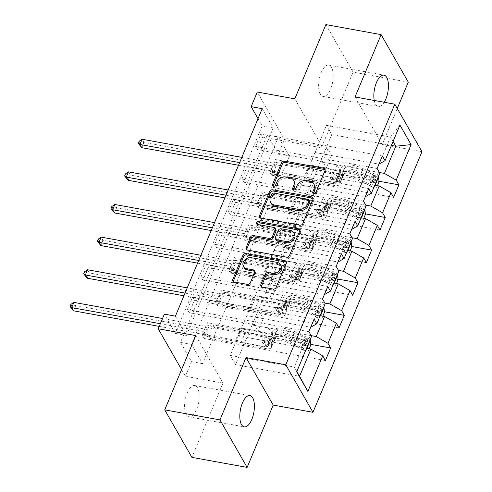 <?xml version="1.0" encoding="UTF-8"?>
<svg xmlns="http://www.w3.org/2000/svg" width="492" height="492" viewBox="0 0 492 492"><rect width="100%" height="100%" fill="white"/><g stroke="black" fill="none" stroke-linecap="round" stroke-linejoin="round"><path stroke-width="0.37" stroke-dasharray="2.46 1.84" d="M313.435 193.571A1.71 1.371 -29.8 0 0 313.564 194.346A1.71 1.371 -29.8 0 0 314.45 194.937A1.71 1.371 -29.8 0 0 316.565 193.774L325.692 171.96A2.442 1.962 -29.8 0 0 325.642 170.355A2.442 1.962 -29.8 0 0 325.12 169.802M273.103 186.24A1.71 1.371 -29.8 0 0 273.238 187.015A1.71 1.371 -29.8 0 0 274.118 187.606A1.71 1.371 -29.8 0 0 276.24 186.443L277.42 183.621L276.682 182.341M293.269 189.906A1.71 1.371 -29.8 0 0 293.404 190.681A1.71 1.371 -29.8 0 0 294.284 191.271A1.71 1.371 -29.8 0 0 296.405 190.109L297.586 187.286L296.848 186.001M187.181 392.973A15.916 6.845 -79.7 0 1 194.727 385.531A15.916 6.845 -79.7 0 1 196.585 409.406A15.916 6.845 -79.7 0 1 189.039 416.847A15.916 6.845 -79.7 0 1 187.181 392.973M321.214 72.558A15.916 6.845 -79.7 0 1 328.761 65.116A15.916 6.845 -79.7 0 1 330.618 88.99A15.916 6.845 -79.7 0 1 323.072 96.432A15.916 6.845 -79.7 0 1 321.214 72.558M325.888 24.6L353.065 72.109L322.008 146.358L284.456 139.531L257.279 92.022M408.286 82.146L353.065 72.109M262.199 108.67L273.22 127.932L186.425 335.409L175.41 316.147M262.71 137.084L257.464 149.636L255.625 146.425L260.877 133.873L262.71 137.084L327.875 148.928L331.583 155.41L315.089 152.532L378.945 164.137M249.063 169.715L243.817 182.261L241.978 179.051L247.23 166.505L249.063 169.715L314.228 181.554L317.937 188.042L301.442 185.158L365.298 196.763M235.416 202.341L230.164 214.887L228.331 211.677L233.577 199.131L235.416 202.341L300.581 214.186L304.29 220.668L287.795 217.784L351.651 229.389M221.769 234.967L216.517 247.519L214.684 244.309L219.93 231.757L221.769 234.967L286.928 246.812L290.637 253.294L274.149 250.416L337.998 262.021M208.116 267.593L202.87 280.145L201.031 276.935L206.283 264.388L208.116 267.593L273.281 279.438L276.99 285.926L260.496 283.041L324.351 294.647M194.469 300.225L189.223 312.771L187.384 309.56L192.636 297.014L194.469 300.225L259.635 312.069L263.343 318.552L246.849 315.667L310.704 327.272M289.376 156.179L202.587 363.656L191.566 344.394L278.361 136.917L289.376 156.179L278.331 154.174L284.456 139.531M277.402 162.766L272.15 175.312L270.317 172.108L275.563 159.556L277.402 162.766L379.037 181.24M263.755 195.392L258.503 207.944L256.664 204.733L261.916 192.181L263.755 195.392L365.39 213.866M250.102 228.024L244.856 240.57L243.017 237.359L248.269 224.813L250.102 228.024L351.743 246.492M236.455 260.649L231.209 273.195L229.37 269.985L234.623 257.439L236.455 260.649L338.096 279.118M222.808 293.275L217.556 305.827L215.724 302.617L220.97 290.065L222.808 293.275L324.443 311.75M209.162 325.901L203.909 338.453L202.077 335.243L207.323 322.691L209.162 325.901L310.796 344.375M311.165 335.642L252.138 324.911L260.539 304.837L277.174 307.974L280.883 314.456L215.724 302.617M320.194 315.679L260.539 304.837M260.422 282.912L246.849 315.667M255.25 295.587L319.308 307.229L310.907 327.309M325.206 303.699L319.308 307.229M324.812 303.01L265.785 292.285L274.185 272.205L290.827 275.348L294.536 281.83L229.37 269.985M333.847 283.048L274.185 272.205M274.075 250.287L260.496 283.041M268.896 262.962L332.955 274.604L324.554 294.683M338.853 271.074L332.955 274.604M338.459 270.385L279.431 259.659L287.832 239.579L304.474 242.716L308.183 249.204L243.017 237.359M347.493 250.422L287.832 239.579M287.722 217.655L274.149 250.416M282.543 230.336L346.602 241.978L338.207 262.058M352.5 238.448L346.602 241.978M352.106 237.759L293.084 227.033L301.479 206.954L318.121 210.09L321.829 216.578L256.664 204.733M361.14 217.796L301.479 206.954M301.368 185.029L287.795 217.784M296.196 197.71L360.255 209.352L351.854 229.426M366.153 205.822L360.255 209.352M365.759 205.133L306.731 194.401L315.132 174.322L331.768 177.464L335.476 183.947L270.317 172.108M374.787 185.17L315.132 174.322M315.015 152.403L301.442 185.158M309.843 165.078L373.902 176.72L365.501 196.8M379.799 173.19L373.902 176.72M379.406 172.501L320.378 161.776L331.756 134.587L391.411 145.429M331.756 134.587L326.467 125.343L315.089 152.532M326.467 125.343L390.525 136.985L379.147 164.174M399.922 125.085L390.525 136.985L393.077 141.45M195.791 335.606L222.968 383.114L191.911 457.363M222.968 383.114L185.416 376.288L191.542 361.651L180.521 342.389L267.316 134.913L278.331 154.174M202.587 363.656L191.542 361.651M355.039 96.961L382.216 144.47L397.265 108.498M382.216 144.47L421.976 151.696M181.579 369.584L185.416 376.288M258.023 118.664L262.175 125.921L175.386 333.404L164.365 314.142M306.547 348.305L246.886 337.463L263.527 340.599L267.236 347.088L202.077 335.243M246.775 315.538L230.225 355.409L235.514 364.652L246.886 337.463M235.514 364.652L299.573 376.294M230.225 355.409L294.284 367.05L296.842 371.515M241.603 328.219L305.661 339.861L294.284 367.05L296.682 371.884M252.138 324.911L246.959 337.592M265.785 292.285L260.612 304.96M279.431 259.659L274.259 272.334M293.084 227.033L287.906 239.709M306.731 194.401L301.553 207.083M320.378 161.776L315.206 174.451M311.559 336.331L305.661 339.861M273.22 127.932L262.175 125.921M186.425 335.409L175.386 333.404M278.361 136.917L267.316 134.913M191.566 344.394L180.521 342.389M320.452 161.905L337.02 164.912L340.728 171.4L335.476 183.947M337.02 164.912L331.768 177.464M340.728 171.4L275.563 159.556M272.15 175.312L393.643 197.397M382.37 155.958L260.877 133.873M257.464 149.636L322.629 161.481L326.337 167.963L309.769 164.949M377.118 168.504L255.625 146.425M331.583 155.41L326.337 167.963M327.875 148.928L322.629 161.481M317.937 188.042L312.684 200.588L296.123 197.581M314.228 181.554L308.976 194.106L312.684 200.588M363.471 201.136L241.978 179.051M243.817 182.261L308.976 194.106M368.717 188.584L247.23 166.505M306.805 194.531L323.373 197.544L327.082 204.026L261.916 192.181M258.503 207.944L379.996 230.022M327.082 204.026L321.829 216.578M323.373 197.544L318.121 210.09M304.29 220.668L299.038 233.22L282.469 230.207M300.581 214.186L295.329 226.732L299.038 233.22M349.824 233.762L228.331 211.677M230.164 214.887L295.329 226.732M355.07 221.209L233.577 199.131M293.158 227.156L309.72 230.17L313.435 236.652L248.269 224.813M244.856 240.57L366.349 262.648M313.435 236.652L308.183 249.204M309.72 230.17L304.474 242.716M290.637 253.294L285.391 265.846L268.823 262.833M286.928 246.812L281.682 259.358L285.391 265.846M336.171 266.387L214.684 244.309M216.517 247.519L281.682 259.358M341.423 253.841L219.93 231.757M279.505 259.788L296.073 262.796L299.782 269.284L234.623 257.439M231.209 273.195L352.696 295.28M299.782 269.284L294.536 281.83M296.073 262.796L290.827 275.348M276.99 285.926L271.744 298.472L255.176 295.458M273.281 279.438L268.035 291.99L271.744 298.472M322.524 299.013L201.031 276.935M202.87 280.145L268.035 291.99M327.777 286.467L206.283 264.388M265.858 292.414L282.426 295.428L286.135 301.91L220.97 290.065M217.556 305.827L339.049 327.906M286.135 301.91L280.883 314.456M282.426 295.428L277.174 307.974M263.343 318.552L258.091 331.098L241.529 328.09M259.635 312.069L254.382 324.615L258.091 331.098M308.878 331.645L187.384 309.56M189.223 312.771L254.382 324.615M314.124 319.093L192.636 297.014M252.212 325.04L268.78 328.053L272.488 334.535L207.323 322.691M203.909 338.453L325.403 360.531M272.488 334.535L267.236 347.088M268.78 328.053L263.527 340.599M374.246 100.454A15.916 6.845 100.3 0 0 378.293 106.469A15.916 6.845 100.3 0 0 384.203 102.262M322.008 146.358L294.831 98.849M314.554 185.263A7.81 6.279 -29.8 0 0 310.52 182.569L309.788 181.284M297.586 187.286A7.81 6.279 -29.8 0 1 307.272 181.978L310.52 182.569M294.388 181.597A7.81 6.279 -29.8 0 0 290.36 178.903L289.622 177.618M277.42 183.621A7.81 6.279 -29.8 0 1 287.107 178.313L290.36 178.903M260.053 217.821A2.442 1.962 -29.8 0 0 260.262 218.553A2.442 1.962 -29.8 0 0 261.523 219.389L300.55 226.486A2.442 1.962 -29.8 0 0 303.576 224.826L313.712 200.601A2.442 1.962 -29.8 0 0 313.662 198.996A2.442 1.962 -29.8 0 0 313.14 198.442M309.696 201.185A1.71 1.371 -29.8 0 0 308.816 200.595L308.078 199.309M271.35 203.645A7.81 6.279 -29.8 0 1 271.19 198.504L272.439 195.527A1.71 1.371 -29.8 0 1 274.554 194.371L308.816 200.595M299.788 230.367A2.442 1.962 -29.8 0 1 300.311 230.92A2.442 1.962 -29.8 0 1 300.36 232.525L290.225 256.75L289.493 255.465M246.701 249.745A2.442 1.962 -29.8 0 0 246.91 250.471A2.442 1.962 -29.8 0 0 248.171 251.314L287.199 258.411A2.442 1.962 -29.8 0 0 290.225 256.75M275.907 229.573A2.442 1.962 -29.8 0 0 274.647 228.737L258.171 225.742L257.433 224.457M257.15 224.377A1.71 1.371 -29.8 0 0 257.285 225.151A1.71 1.371 -29.8 0 0 258.171 225.742M294.444 233.971A6.531 5.246 -29.8 0 0 291.073 231.72L290.335 230.434M276.166 240.219A2.442 1.962 -29.8 0 1 276.117 238.614L278.989 231.732A2.442 1.962 -29.8 0 1 282.021 230.078L291.073 231.72M281.196 265.914A6.531 5.246 -29.8 0 0 277.826 263.663L277.088 262.377M244.167 267.728A6.531 5.246 -29.8 0 1 245.305 261.461A6.531 5.246 -29.8 0 1 252.132 258.995L277.826 263.663M233.343 281.664A2.442 1.962 -29.8 0 0 233.559 282.396A2.442 1.962 -29.8 0 0 234.813 283.238L248.042 285.643A2.442 1.962 -29.8 0 0 251.068 283.982L255.403 273.613A2.442 1.962 -29.8 0 0 255.354 272.008A2.442 1.962 -29.8 0 0 254.831 271.455M261.424 286.768A2.442 1.962 -29.8 0 0 261.633 287.5A2.442 1.962 -29.8 0 0 262.894 288.343L273.841 290.329A2.442 1.962 -29.8 0 0 276.873 288.675L287.002 264.45A2.442 1.962 -29.8 0 0 286.953 262.839A2.442 1.962 -29.8 0 0 286.43 262.291M378.502 177.034L375.63 176.511A3.358 1.378 -157.3 0 0 373.489 174.881L362.499 169.795A15.793 6.488 -157.3 0 0 344.136 169.125A15.793 6.488 -157.3 0 0 343.939 170.57L342.278 174.543L342.518 176.929A9.077 3.733 22.7 0 1 342.407 177.766A9.077 3.733 22.7 0 1 336.712 178.947L333.133 178.295A1.494 1.199 -29.8 0 0 332.082 180.804L335.661 181.456A9.077 3.733 -157.3 0 0 341.356 180.275A9.077 3.733 -157.3 0 0 341.466 179.439L341.227 177.052L339.566 181.031L339.806 183.411A9.077 3.733 22.7 0 1 339.695 184.248A9.077 3.733 22.7 0 1 334 185.429L278.73 175.386L276.891 172.175L303.841 177.071L308.22 166.616L309.874 167.563A5.406 2.22 -157.3 0 0 313.736 169.002L337.42 173.301A5.843 2.405 22.7 0 0 341.085 172.544A5.843 2.405 22.7 0 0 341.159 172.003L340.919 169.623A19.022 7.817 -157.3 0 1 341.153 167.877L339.492 171.849A19.022 7.817 -157.3 0 0 339.252 173.596L340.919 169.623M374.129 187.489L371.251 186.966L374.129 187.489A6.593 2.706 -157.3 0 0 369.892 184.229L358.902 179.143A19.022 7.817 -157.3 0 0 336.78 178.332A19.022 7.817 -157.3 0 0 336.54 180.078L338.207 176.105L338.447 178.491A5.843 2.405 22.7 0 1 338.373 179.026A5.843 2.405 22.7 0 1 334.708 179.789L331.128 179.137A1.494 1.199 150.2 0 1 332.174 176.628L335.759 177.28A5.843 2.405 -157.3 0 0 339.425 176.517A5.843 2.405 -157.3 0 0 339.498 175.982L339.252 173.596M378.311 176.745A6.593 2.706 -157.3 0 0 374.271 173.768L363.274 168.688A19.022 7.817 -157.3 0 0 341.153 167.877M343.939 170.57L344.179 172.956A9.077 3.733 22.7 0 1 344.068 173.787A9.077 3.733 22.7 0 1 338.373 174.974L283.103 164.931L275.606 166.216A2.485 1.999 150.2 0 1 274.721 166.216L143.953 142.452L142.114 139.242M308.22 166.616L281.27 161.72L283.103 164.931M371.251 186.966A3.358 1.378 -157.3 0 0 369.117 185.336L358.121 180.257A15.793 6.488 -157.3 0 0 339.763 179.58A15.793 6.488 -157.3 0 0 339.566 181.031M336.54 180.078L336.786 182.464A5.843 2.405 22.7 0 1 336.712 182.999A5.843 2.405 22.7 0 1 333.047 183.762L309.363 179.457A5.406 2.22 22.7 0 1 305.501 178.024L303.841 177.071M376.472 187.962L377.438 185.65M373.6 187.446L376.226 181.167L379.098 181.689M375.63 176.511L376.226 181.167M376.368 181.394L376.017 179.992A6.593 2.706 -157.3 0 0 372.604 177.741L361.614 172.661A19.022 7.817 -157.3 0 0 339.492 171.849M342.278 174.543A15.793 6.488 22.7 0 1 342.475 173.098A15.793 6.488 22.7 0 1 360.833 173.768L371.829 178.854A3.358 1.378 22.7 0 1 372.838 179.414L372.389 182.2L371.786 181.923A3.358 1.378 -157.3 0 0 370.777 181.363L359.787 176.284A15.793 6.488 -157.3 0 0 341.423 175.607A15.793 6.488 -157.3 0 0 341.227 177.052M238.528 165.263L272.531 171.444A2.485 1.999 150.2 0 1 273.294 171.745L278.73 175.386M141.764 147.68L143.953 142.452L139.876 142.532L138.996 144.623M338.207 176.105A19.022 7.817 22.7 0 1 338.441 174.359A19.022 7.817 22.7 0 1 360.562 175.17L371.558 180.257A6.593 2.706 22.7 0 1 374.966 182.501L375.882 182.557M281.27 161.72L273.773 163.006A2.485 1.999 150.2 0 1 272.888 163.006L241.83 157.366M239.647 162.594L270.698 168.233A2.485 1.999 150.2 0 1 271.461 168.535L276.891 172.175M139.138 141.247L139.876 142.532M364.855 209.66L361.983 209.137A3.358 1.378 -157.3 0 0 359.843 207.507L348.846 202.427A15.793 6.488 -157.3 0 0 330.489 201.751A15.793 6.488 -157.3 0 0 330.292 203.196L328.625 207.175L328.871 209.555A9.077 3.733 22.7 0 1 328.754 210.392A9.077 3.733 22.7 0 1 323.066 211.572L319.48 210.92A1.494 1.199 -29.8 0 0 318.435 213.436L322.014 214.082A9.077 3.733 -157.3 0 0 327.709 212.901A9.077 3.733 -157.3 0 0 327.82 212.07L327.58 209.684L325.913 213.657L326.159 216.043A9.077 3.733 22.7 0 1 326.042 216.874A9.077 3.733 22.7 0 1 320.353 218.061L265.083 208.011L263.245 204.801L290.194 209.703L294.567 199.242L296.227 200.195A5.406 2.22 -157.3 0 0 300.089 201.628L323.773 205.933A5.843 2.405 22.7 0 0 327.438 205.17A5.843 2.405 22.7 0 0 327.512 204.635L327.266 202.249A19.022 7.817 -157.3 0 1 327.506 200.502L325.839 204.475A19.022 7.817 -157.3 0 0 325.606 206.222L327.266 202.249M360.476 220.115L357.604 219.592L360.476 220.115A6.593 2.706 -157.3 0 0 356.245 216.855L345.249 211.775A19.022 7.817 -157.3 0 0 323.127 210.957A19.022 7.817 -157.3 0 0 322.893 212.704L324.554 208.731L324.8 211.117A5.843 2.405 22.7 0 1 324.726 211.652A5.843 2.405 22.7 0 1 321.061 212.415L317.475 211.763A1.494 1.199 150.2 0 1 318.527 209.254L322.112 209.906A5.843 2.405 -157.3 0 0 325.778 209.143A5.843 2.405 -157.3 0 0 325.845 208.608L325.606 206.222M364.664 209.371A6.593 2.706 -157.3 0 0 360.618 206.4L349.627 201.314A19.022 7.817 -157.3 0 0 327.506 200.502M330.292 203.196L330.532 205.582A9.077 3.733 22.7 0 1 330.421 206.419A9.077 3.733 22.7 0 1 324.726 207.599L269.456 197.556L261.959 198.842A2.485 1.999 150.2 0 1 261.074 198.842L130.306 175.078L128.467 171.868M294.567 199.242L267.617 194.346L269.456 197.556M357.604 219.592A3.358 1.378 -157.3 0 0 355.47 217.962L344.474 212.882A15.793 6.488 -157.3 0 0 326.11 212.206A15.793 6.488 -157.3 0 0 325.913 213.657M322.893 212.704L323.133 215.09A5.843 2.405 22.7 0 1 323.066 215.625A5.843 2.405 22.7 0 1 319.4 216.388L295.717 212.083A5.406 2.22 22.7 0 1 291.854 210.65L290.194 209.703M362.825 220.594L363.791 218.276M359.953 220.072L362.573 213.799L365.445 214.315M361.983 209.137L362.573 213.799M362.721 214.026L362.37 212.618A6.593 2.706 -157.3 0 0 358.957 210.373L347.961 205.287A19.022 7.817 -157.3 0 0 325.839 204.475M328.625 207.175A15.793 6.488 22.7 0 1 328.822 205.724A15.793 6.488 22.7 0 1 347.186 206.4L358.182 211.48A3.358 1.378 22.7 0 1 359.191 212.04L358.742 214.826L358.139 214.555A3.358 1.378 -157.3 0 0 357.131 213.989L346.134 208.909A15.793 6.488 -157.3 0 0 327.777 208.233A15.793 6.488 -157.3 0 0 327.58 209.684M224.881 197.895L258.884 204.075A2.485 1.999 150.2 0 1 259.647 204.377L265.083 208.011M128.117 180.306L130.306 175.078L126.223 175.164L125.349 177.255M324.554 208.731A19.022 7.817 22.7 0 1 324.794 206.984A19.022 7.817 22.7 0 1 346.915 207.796L357.905 212.882A6.593 2.706 22.7 0 1 361.319 215.127L362.235 215.182M267.617 194.346L260.127 195.632A2.485 1.999 150.2 0 1 259.235 195.638L228.183 189.992M225.994 195.219L257.052 200.865A2.485 1.999 150.2 0 1 257.808 201.167L263.245 204.801M125.491 173.879L126.223 175.164M351.202 242.285L348.33 241.763A3.358 1.378 -157.3 0 0 346.196 240.133L335.2 235.053A15.793 6.488 -157.3 0 0 316.836 234.377A15.793 6.488 -157.3 0 0 316.645 235.828L314.978 239.801L315.224 242.187A9.077 3.733 22.7 0 1 315.108 243.017A9.077 3.733 22.7 0 1 309.419 244.204L305.833 243.552A1.494 1.199 -29.8 0 0 304.782 246.062L308.367 246.713A9.077 3.733 -157.3 0 0 314.062 245.526A9.077 3.733 -157.3 0 0 314.173 244.696L313.933 242.31L312.266 246.283L312.512 248.669A9.077 3.733 22.7 0 1 312.395 249.499A9.077 3.733 22.7 0 1 306.707 250.686L251.43 240.637L249.598 237.433L276.547 242.328L280.92 231.873L282.58 232.821A5.406 2.22 -157.3 0 0 286.442 234.253L310.126 238.558A5.843 2.405 22.7 0 0 313.791 237.796A5.843 2.405 22.7 0 0 313.859 237.261L313.619 234.875A19.022 7.817 -157.3 0 1 313.853 233.128L312.192 237.101A19.022 7.817 -157.3 0 0 311.959 238.848L313.619 234.875M346.829 252.74L343.957 252.224L346.829 252.74A6.593 2.706 -157.3 0 0 342.598 249.481L331.602 244.401A19.022 7.817 -157.3 0 0 309.48 243.589A19.022 7.817 -157.3 0 0 309.247 245.33L310.907 241.357L311.147 243.743A5.843 2.405 22.7 0 1 311.079 244.278A5.843 2.405 22.7 0 1 307.414 245.041L303.828 244.389A1.494 1.199 150.2 0 1 304.88 241.88L308.459 242.531A5.843 2.405 -157.3 0 0 312.125 241.769A5.843 2.405 -157.3 0 0 312.199 241.234L311.959 238.848M351.017 242.002A6.593 2.706 -157.3 0 0 346.971 239.026L335.981 233.94A19.022 7.817 -157.3 0 0 313.853 233.128M316.645 235.828L316.885 238.214A9.077 3.733 22.7 0 1 316.774 239.044A9.077 3.733 22.7 0 1 311.079 240.225L255.809 230.182L248.312 231.474A2.485 1.999 150.2 0 1 247.427 231.474L116.653 207.704L114.82 204.494M280.92 231.873L253.97 226.972L255.809 230.182M343.957 252.224A3.358 1.378 -157.3 0 0 341.823 250.594L330.827 245.508A15.793 6.488 -157.3 0 0 312.463 244.832A15.793 6.488 -157.3 0 0 312.266 246.283M309.247 245.33L309.486 247.716A5.843 2.405 22.7 0 1 309.413 248.257A5.843 2.405 22.7 0 1 305.747 249.013L282.064 244.715A5.406 2.22 22.7 0 1 278.208 243.276L276.547 242.328M349.172 253.22L350.144 250.902M346.3 252.697L348.926 246.424L351.798 246.947M348.33 241.763L348.926 246.424M349.068 246.652L348.717 245.25A6.593 2.706 -157.3 0 0 345.31 242.999L334.314 237.919A19.022 7.817 -157.3 0 0 312.192 237.101M314.978 239.801A15.793 6.488 22.7 0 1 315.175 238.349A15.793 6.488 22.7 0 1 333.539 239.026L344.535 244.106A3.358 1.378 22.7 0 1 345.538 244.672L345.089 247.451L344.492 247.181A3.358 1.378 -157.3 0 0 343.484 246.615L332.487 241.535A15.793 6.488 -157.3 0 0 314.124 240.859A15.793 6.488 -157.3 0 0 313.933 242.31M211.228 230.52L245.237 236.701A2.485 1.999 150.2 0 1 246 237.003L251.43 240.637M114.47 212.931L116.653 207.704L112.576 207.79L111.702 209.881M310.907 241.357A19.022 7.817 22.7 0 1 311.141 239.61A19.022 7.817 22.7 0 1 333.268 240.428L344.259 245.508A6.593 2.706 22.7 0 1 347.672 247.759L348.588 247.808M253.97 226.972L246.474 228.263A2.485 1.999 150.2 0 1 245.588 228.263L214.537 222.618M212.347 227.845L243.399 233.491A2.485 1.999 150.2 0 1 244.161 233.792L249.598 237.433M111.844 206.505L112.576 207.79M337.555 274.911L334.683 274.388A3.358 1.378 -157.3 0 0 332.549 272.765L321.553 267.679A15.793 6.488 -157.3 0 0 303.189 267.002A15.793 6.488 -157.3 0 0 302.992 268.454L301.332 272.427L301.571 274.813A9.077 3.733 22.7 0 1 301.461 275.643A9.077 3.733 22.7 0 1 295.766 276.83L292.187 276.178A1.494 1.199 -29.8 0 0 291.135 278.687L294.72 279.339A9.077 3.733 -157.3 0 0 300.409 278.152A9.077 3.733 -157.3 0 0 300.526 277.322L300.28 274.936L298.619 278.909L298.859 281.295A9.077 3.733 22.7 0 1 298.749 282.131A9.077 3.733 22.7 0 1 293.054 283.312L237.784 273.269L235.951 270.059L262.9 274.954L267.273 264.499L268.933 265.446A5.406 2.22 -157.3 0 0 272.789 266.879L296.473 271.184A5.843 2.405 22.7 0 0 300.138 270.422A5.843 2.405 22.7 0 0 300.212 269.887L299.972 267.5A19.022 7.817 -157.3 0 1 300.206 265.76L298.546 269.733A19.022 7.817 -157.3 0 0 298.312 271.479L299.972 267.5M333.182 285.372L330.31 284.85L333.182 285.372A6.593 2.706 -157.3 0 0 328.951 282.113L317.955 277.027A19.022 7.817 -157.3 0 0 295.833 276.215A19.022 7.817 -157.3 0 0 295.6 277.962L297.26 273.989L297.5 276.369A5.843 2.405 22.7 0 1 297.426 276.91A5.843 2.405 22.7 0 1 293.761 277.673L290.182 277.021A1.494 1.199 150.2 0 1 291.233 274.511L294.813 275.157A5.843 2.405 -157.3 0 0 298.478 274.401A5.843 2.405 -157.3 0 0 298.552 273.86L298.312 271.479M337.364 274.628A6.593 2.706 -157.3 0 0 333.324 271.652L322.328 266.572A19.022 7.817 -157.3 0 0 300.206 265.76M302.992 268.454L303.238 270.84A9.077 3.733 22.7 0 1 303.121 271.67A9.077 3.733 22.7 0 1 297.432 272.857L242.156 262.808L234.666 264.099A2.485 1.999 150.2 0 1 233.774 264.099L103.006 240.33L101.174 237.126M267.273 264.499L240.324 259.598L242.156 262.808M330.31 284.85A3.358 1.378 -157.3 0 0 328.17 283.22L317.18 278.14A15.793 6.488 -157.3 0 0 298.816 277.463A15.793 6.488 -157.3 0 0 298.619 278.909M295.6 277.962L295.84 280.348A5.843 2.405 22.7 0 1 295.766 280.883A5.843 2.405 22.7 0 1 292.1 281.645L268.417 277.34A5.406 2.22 22.7 0 1 264.555 275.907L262.9 274.954M335.526 285.846L336.497 283.533M332.654 285.323L335.28 279.05L338.152 279.573M334.683 274.388L335.28 279.05M335.421 279.278L335.07 277.875A6.593 2.706 -157.3 0 0 331.663 275.625L320.667 270.545A19.022 7.817 -157.3 0 0 298.546 269.733M301.332 272.427A15.793 6.488 22.7 0 1 301.528 270.981A15.793 6.488 22.7 0 1 319.892 271.652L330.882 276.738A3.358 1.378 22.7 0 1 331.891 277.297L331.442 280.083L330.845 279.807A3.358 1.378 -157.3 0 0 329.837 279.247L318.841 274.161A15.793 6.488 -157.3 0 0 300.477 273.49A15.793 6.488 -157.3 0 0 300.28 274.936M197.581 263.146L231.591 269.327A2.485 1.999 150.2 0 1 232.353 269.628L237.784 273.269M100.817 245.563L103.006 240.33L98.929 240.416L98.056 242.507M297.26 273.989A19.022 7.817 22.7 0 1 297.494 272.242A19.022 7.817 22.7 0 1 319.615 273.054L330.612 278.134A6.593 2.706 22.7 0 1 334.019 280.385L334.935 280.434M240.324 259.598L232.827 260.889A2.485 1.999 150.2 0 1 231.941 260.889L200.89 255.243M198.7 260.477L229.752 266.117A2.485 1.999 150.2 0 1 230.514 266.418L235.951 270.059M98.197 239.13L98.929 240.416M323.908 307.543L321.036 307.02A3.358 1.378 -157.3 0 0 318.896 305.391L307.906 300.305A15.793 6.488 -157.3 0 0 289.542 299.634A15.793 6.488 -157.3 0 0 289.345 301.079L287.685 305.052L287.925 307.438A9.077 3.733 22.7 0 1 287.814 308.275A9.077 3.733 22.7 0 1 282.119 309.456L278.54 308.804A1.494 1.199 -29.8 0 0 277.488 311.313L281.067 311.965A9.077 3.733 -157.3 0 0 286.762 310.784A9.077 3.733 -157.3 0 0 286.873 309.948L286.633 307.568L284.973 311.541L285.212 313.921A9.077 3.733 22.7 0 1 285.102 314.757A9.077 3.733 22.7 0 1 279.407 315.938L224.137 305.895L222.298 302.685L249.247 307.58L253.626 297.125L255.28 298.078A5.406 2.22 -157.3 0 0 259.143 299.511L282.826 303.816A5.843 2.405 22.7 0 0 286.492 303.054A5.843 2.405 22.7 0 0 286.565 302.512L286.326 300.132A19.022 7.817 -157.3 0 1 286.559 298.386L284.899 302.359A19.022 7.817 -157.3 0 0 284.659 304.105L286.326 300.132M319.536 317.998L316.663 317.475L319.536 317.998A6.593 2.706 -157.3 0 0 315.298 314.739L304.308 309.652A19.022 7.817 -157.3 0 0 282.187 308.841A19.022 7.817 -157.3 0 0 281.947 310.587L283.613 306.614L283.853 309.001A5.843 2.405 22.7 0 1 283.779 309.536A5.843 2.405 22.7 0 1 280.114 310.298L276.535 309.646A1.494 1.199 150.2 0 1 277.58 307.137L281.166 307.789A5.843 2.405 -157.3 0 0 284.831 307.026A5.843 2.405 -157.3 0 0 284.905 306.491L284.659 304.105M323.718 307.254A6.593 2.706 -157.3 0 0 319.677 304.277L308.681 299.197A19.022 7.817 -157.3 0 0 286.559 298.386M289.345 301.079L289.585 303.466A9.077 3.733 22.7 0 1 289.474 304.302A9.077 3.733 22.7 0 1 283.779 305.483L228.509 295.44L221.019 296.725A2.485 1.999 150.2 0 1 220.127 296.725L89.36 272.962L87.521 269.751M253.626 297.125L226.677 292.23L228.509 295.44M316.663 317.475A3.358 1.378 -157.3 0 0 314.523 315.846L303.527 310.766A15.793 6.488 -157.3 0 0 285.169 310.089A15.793 6.488 -157.3 0 0 284.973 311.541M281.947 310.587L282.193 312.974A5.843 2.405 22.7 0 1 282.119 313.509A5.843 2.405 22.7 0 1 278.454 314.271L254.77 309.966A5.406 2.22 22.7 0 1 250.908 308.533L249.247 307.58M321.879 318.478L322.844 316.159M319.007 317.955L321.633 311.676L324.505 312.199M321.036 307.02L321.633 311.676M321.774 311.903L321.424 310.501A6.593 2.706 -157.3 0 0 318.01 308.256L307.02 303.17A19.022 7.817 -157.3 0 0 284.899 302.359M287.685 305.052A15.793 6.488 22.7 0 1 287.882 303.607A15.793 6.488 22.7 0 1 306.239 304.284L317.235 309.363A3.358 1.378 22.7 0 1 318.244 309.923L317.795 312.709L317.192 312.432A3.358 1.378 -157.3 0 0 316.184 311.873L305.194 306.793A15.793 6.488 -157.3 0 0 286.83 306.116A15.793 6.488 -157.3 0 0 286.633 307.568M183.934 295.778L217.938 301.959A2.485 1.999 150.2 0 1 218.7 302.254L224.137 305.895M87.17 278.189L89.36 272.962L85.282 273.042L84.403 275.133M283.613 306.614A19.022 7.817 22.7 0 1 283.847 304.868A19.022 7.817 22.7 0 1 305.969 305.68L316.965 310.766A6.593 2.706 22.7 0 1 320.372 313.01L321.288 313.066M226.677 292.23L219.18 293.515A2.485 1.999 150.2 0 1 218.294 293.515L187.237 287.875M185.053 293.103L216.105 298.749A2.485 1.999 150.2 0 1 216.867 299.05L222.298 302.685M84.544 271.762L85.282 273.042M310.261 340.169L307.389 339.646A3.358 1.378 -157.3 0 0 305.249 338.016L294.253 332.936A15.793 6.488 -157.3 0 0 275.895 332.26A15.793 6.488 -157.3 0 0 275.698 333.711L274.032 337.684L274.278 340.07A9.077 3.733 22.7 0 1 274.161 340.901A9.077 3.733 22.7 0 1 268.472 342.081L264.887 341.436A1.494 1.199 -29.8 0 0 263.841 343.945L267.42 344.597A9.077 3.733 -157.3 0 0 273.115 343.41A9.077 3.733 -157.3 0 0 273.226 342.58L272.986 340.193L271.32 344.166L271.566 346.553A9.077 3.733 22.7 0 1 271.449 347.383A9.077 3.733 22.7 0 1 265.76 348.57L210.49 338.521L208.651 335.31L235.6 340.212L239.973 329.751L241.633 330.704A5.406 2.22 -157.3 0 0 245.496 332.137L269.179 336.442A5.843 2.405 22.7 0 0 272.845 335.679A5.843 2.405 22.7 0 0 272.919 335.144L272.673 332.758A19.022 7.817 -157.3 0 1 272.912 331.011L271.246 334.984A19.022 7.817 -157.3 0 0 271.012 336.731L272.673 332.758M305.883 350.624L303.01 350.101L305.883 350.624A6.593 2.706 -157.3 0 0 301.651 347.364L290.655 342.284A19.022 7.817 -157.3 0 0 268.534 341.466A19.022 7.817 -157.3 0 0 268.3 343.213L269.96 339.24L270.206 341.626A5.843 2.405 22.7 0 1 270.133 342.161A5.843 2.405 22.7 0 1 266.467 342.924L262.882 342.272A1.494 1.199 150.2 0 1 263.933 339.763L267.519 340.415A5.843 2.405 -157.3 0 0 271.184 339.652A5.843 2.405 -157.3 0 0 271.252 339.117L271.012 336.731M310.071 339.886A6.593 2.706 -157.3 0 0 306.024 336.909L295.034 331.823A19.022 7.817 -157.3 0 0 272.912 331.011M275.698 333.711L275.938 336.091A9.077 3.733 22.7 0 1 275.827 336.928A9.077 3.733 22.7 0 1 270.133 338.109L214.863 328.066L207.366 329.351A2.485 1.999 150.2 0 1 206.48 329.357L75.713 305.587L73.874 302.377M239.973 329.751L213.024 324.855L214.863 328.066M303.01 350.101A3.358 1.378 -157.3 0 0 300.876 348.471L289.88 343.391A15.793 6.488 -157.3 0 0 271.516 342.715A15.793 6.488 -157.3 0 0 271.32 344.166M268.3 343.213L268.54 345.599A5.843 2.405 22.7 0 1 268.472 346.134A5.843 2.405 22.7 0 1 264.807 346.897L241.123 342.592A5.406 2.22 22.7 0 1 237.261 341.159L235.6 340.212M308.232 351.103L309.197 348.785M305.36 350.581L307.98 344.308L310.852 344.831M307.389 339.646L307.98 344.308M308.127 344.535L307.777 343.127A6.593 2.706 -157.3 0 0 304.363 340.882L293.367 335.796A19.022 7.817 -157.3 0 0 271.246 334.984M274.032 337.684A15.793 6.488 22.7 0 1 274.228 336.233A15.793 6.488 22.7 0 1 292.592 336.909L303.589 341.989A3.358 1.378 22.7 0 1 304.597 342.555L304.148 345.335L303.546 345.064A3.358 1.378 -157.3 0 0 302.537 344.498L291.541 339.418A15.793 6.488 -157.3 0 0 273.183 338.742A15.793 6.488 -157.3 0 0 272.986 340.193M159.242 326.393L204.291 334.585A2.485 1.999 150.2 0 1 205.053 334.886L210.49 338.521M73.523 310.815L75.713 305.587L71.629 305.673L70.756 307.764M269.96 339.24A19.022 7.817 22.7 0 1 270.2 337.494A19.022 7.817 22.7 0 1 292.322 338.312L303.312 343.391A6.593 2.706 22.7 0 1 306.725 345.642L307.641 345.692M213.024 324.855L205.533 326.141A2.485 1.999 150.2 0 1 204.641 326.147L162.544 318.496M160.361 323.724L202.458 331.374A2.485 1.999 150.2 0 1 203.214 331.676L208.651 335.31M70.897 304.388L71.629 305.673M316.565 193.774L315.833 192.489M276.24 186.443L275.502 185.164M296.405 190.109L295.667 188.823M307.272 181.978L306.534 180.693M287.107 178.313L286.369 177.028M325.692 171.96L324.96 170.681M300.55 226.486L299.819 225.201M261.523 219.389L260.791 218.11M313.712 200.601L312.98 199.315M303.576 224.826L302.844 223.54M274.554 194.371L273.823 193.085M272.439 195.527L271.701 194.248M271.19 198.504L270.459 197.224M300.36 232.525L299.622 231.24M287.199 258.411L286.461 257.125M248.171 251.314L247.433 250.028M274.647 228.737L273.915 227.452M282.021 230.078L281.283 228.792M278.989 231.732L278.257 230.447M276.117 238.614L275.379 237.328M252.132 258.995L251.4 257.71M255.403 273.613L254.672 272.334M251.068 283.982L250.336 282.697M248.042 285.643L247.31 284.358M234.813 283.238L234.081 281.953M287.002 264.45L286.27 263.165M276.873 288.675L276.135 287.389M273.841 290.329L273.109 289.05M262.894 288.343L262.162 287.057M332.174 176.628L333.133 178.295M374.184 187.501L375.138 185.232M375.648 176.628L371.312 186.978M361.614 172.661L363.274 168.688M362.499 169.795L360.833 173.768M335.759 177.28L337.42 173.301M309.363 179.457L313.736 169.002M333.047 183.762L334.708 179.789M338.373 174.974L336.712 178.947M335.661 181.456L334 185.429M339.498 175.982L341.159 172.003M336.786 182.464L338.447 178.491M344.179 172.956L342.518 176.929M341.466 179.439L339.806 183.411M358.902 179.143L360.562 175.17M359.787 176.284L358.121 180.257M372.604 177.741L374.271 173.768M373.489 174.881L371.829 178.854M369.892 184.229L371.558 180.257M370.777 181.363L369.117 185.336M305.501 178.024L309.874 167.563M275.606 166.216L273.773 163.006M274.721 166.216L272.888 163.006M272.531 171.444L270.698 168.233M273.294 171.745L271.461 168.535M372.838 179.414L376.017 179.992M371.786 181.923L374.966 182.501M331.128 179.137L332.082 180.804M318.527 209.254L319.48 210.92M360.538 220.127L361.485 217.858M361.995 209.254L357.666 219.604M347.961 205.287L349.627 201.314M348.846 202.427L347.186 206.4M322.112 209.906L323.773 205.933M295.717 212.083L300.089 201.628M319.4 216.388L321.061 212.415M324.726 207.599L323.066 211.572M322.014 214.082L320.353 218.061M325.845 208.608L327.512 204.635M323.133 215.09L324.8 211.117M330.532 205.582L328.871 209.555M327.82 212.07L326.159 216.043M345.249 211.775L346.915 207.796M346.134 208.909L344.474 212.882M358.957 210.373L360.618 206.4M359.843 207.507L358.182 211.48M356.245 216.855L357.905 212.882M357.131 213.989L355.47 217.962M291.854 210.65L296.227 200.195M261.959 198.842L260.127 195.632M261.074 198.842L259.235 195.638M258.884 204.075L257.052 200.865M259.647 204.377L257.808 201.167M359.191 212.04L362.37 212.618M358.139 214.555L361.319 215.127M317.475 211.763L318.435 213.436M304.88 241.88L305.833 243.552M346.891 252.753L347.838 250.483M348.348 241.88L344.019 252.236M334.314 237.919L335.981 233.94M335.2 235.053L333.539 239.026M308.459 242.531L310.126 238.558M282.064 244.715L286.442 234.253M305.747 249.013L307.414 245.041M311.079 240.225L309.419 244.204M308.367 246.713L306.707 250.686M312.199 241.234L313.859 237.261M309.486 247.716L311.147 243.743M316.885 238.214L315.224 242.187M314.173 244.696L312.512 248.669M331.602 244.401L333.268 240.428M332.487 241.535L330.827 245.508M345.31 242.999L346.971 239.026M346.196 240.133L344.535 244.106M342.598 249.481L344.259 245.508M343.484 246.615L341.823 250.594M278.208 243.276L282.58 232.821M248.312 231.474L246.474 228.263M247.427 231.474L245.588 228.263M245.237 236.701L243.399 233.491M246 237.003L244.161 233.792M345.538 244.672L348.717 245.25M344.492 247.181L347.672 247.759M303.828 244.389L304.782 246.062M291.233 274.511L292.187 276.178M333.244 285.385L334.191 283.115M334.701 274.505L330.372 284.862M320.667 270.545L322.328 266.572M321.553 267.679L319.892 271.652M294.813 275.157L296.473 271.184M268.417 277.34L272.789 266.879M292.1 281.645L293.761 277.673M297.432 272.857L295.766 276.83M294.72 279.339L293.054 283.312M298.552 273.86L300.212 269.887M295.84 280.348L297.5 276.369M303.238 270.84L301.571 274.813M300.526 277.322L298.859 281.295M317.955 277.027L319.615 273.054M318.841 274.161L317.18 278.14M331.663 275.625L333.324 271.652M332.549 272.765L330.882 276.738M328.951 282.113L330.612 278.134M329.837 279.247L328.17 283.22M264.555 275.907L268.933 265.446M234.666 264.099L232.827 260.889M233.774 264.099L231.941 260.889M231.591 269.327L229.752 266.117M232.353 269.628L230.514 266.418M331.891 277.297L335.07 277.875M330.845 279.807L334.019 280.385M290.182 277.021L291.135 278.687M277.58 307.137L278.54 308.804M319.591 318.01L320.544 315.741M321.055 307.137L316.719 317.488M307.02 303.17L308.681 299.197M307.906 300.305L306.239 304.284M281.166 307.789L282.826 303.816M254.77 309.966L259.143 299.511M278.454 314.271L280.114 310.298M283.779 305.483L282.119 309.456M281.067 311.965L279.407 315.938M284.905 306.491L286.565 302.512M282.193 312.974L283.853 309.001M289.585 303.466L287.925 307.438M286.873 309.948L285.212 313.921M304.308 309.652L305.969 305.68M305.194 306.793L303.527 310.766M318.01 308.256L319.677 304.277M318.896 305.391L317.235 309.363M315.298 314.739L316.965 310.766M316.184 311.873L314.523 315.846M250.908 308.533L255.28 298.078M221.019 296.725L219.18 293.515M220.127 296.725L218.294 293.515M217.938 301.959L216.105 298.749M218.7 302.254L216.867 299.05M318.244 309.923L321.424 310.501M317.192 312.432L320.372 313.01M276.535 309.646L277.488 311.313M263.933 339.763L264.887 341.436M305.944 350.636L306.891 348.367M307.402 339.763L303.072 350.113M293.367 335.796L295.034 331.823M294.253 332.936L292.592 336.909M267.519 340.415L269.179 336.442M241.123 342.592L245.496 332.137M264.807 346.897L266.467 342.924M270.133 338.109L268.472 342.081M267.42 344.597L265.76 348.57M271.252 339.117L272.919 335.144M268.54 345.599L270.206 341.626M275.938 336.091L274.278 340.07M273.226 342.58L271.566 346.553M290.655 342.284L292.322 338.312M291.541 339.418L289.88 343.391M304.363 340.882L306.024 336.909M305.249 338.016L303.589 341.989M301.651 347.364L303.312 343.391M302.537 344.498L300.876 348.471M237.261 341.159L241.633 330.704M207.366 329.351L205.533 326.141M206.48 329.357L204.641 326.147M204.291 334.585L202.458 331.374M205.053 334.886L203.214 331.676M304.597 342.555L307.777 343.127M303.546 345.064L306.725 345.642M262.882 342.272L263.841 343.945M194.727 385.531L249.954 395.568M328.761 65.116L383.988 75.153M323.072 96.432L378.293 106.469M189.039 416.847L244.26 426.884M293.404 190.681L292.666 189.402M273.238 187.015L272.5 185.736M325.642 170.355L324.911 169.07M313.564 194.346L312.832 193.061M260.262 218.553L259.53 217.267M313.662 198.996L312.93 197.71M246.91 250.471L246.172 249.192M257.285 225.151L256.553 223.866M300.311 230.92L299.573 229.635M255.354 272.008L254.622 270.723M233.559 282.396L232.821 281.11M286.953 262.839L286.221 261.56M261.633 287.5L260.901 286.215M344.136 169.125L342.475 173.098M339.425 176.517L341.085 172.544M336.712 182.999L338.373 179.026M342.407 177.766L344.068 173.787M339.695 184.248L341.356 180.275M338.441 174.359L336.78 178.332M341.423 175.607L339.763 179.58M372.389 182.2L375.378 182.741M330.353 178.621L331.313 180.293M330.489 201.751L328.822 205.724M325.778 209.143L327.438 205.17M323.066 215.625L324.726 211.652M328.754 210.392L330.421 206.419M326.042 216.874L327.709 212.901M324.794 206.984L323.127 210.957M327.777 208.233L326.11 212.206M358.736 214.826L361.731 215.373M316.707 211.252L317.66 212.919M316.836 234.377L315.175 238.349M312.125 241.769L313.791 237.796M309.413 248.257L311.079 244.278M315.108 243.017L316.774 239.044M312.395 249.499L314.062 245.526M311.141 239.61L309.48 243.589M314.124 240.859L312.463 244.832M345.089 247.458L348.084 247.999M303.06 243.878L304.013 245.545M303.189 267.002L301.528 270.981M298.478 274.401L300.138 270.422M295.766 280.883L297.426 276.91M301.461 275.643L303.121 271.67M298.749 282.131L300.409 278.152M297.494 272.242L295.833 276.215M300.477 273.49L298.816 277.463M331.442 280.083L334.437 280.625M289.413 276.504L290.366 278.177M289.542 299.634L287.882 303.607M284.831 307.026L286.492 303.054M282.119 313.509L283.779 309.536M287.814 308.275L289.474 304.302M285.102 314.757L286.762 310.784M283.847 304.868L282.187 308.841M286.83 306.116L285.169 310.089M317.795 312.709L320.784 313.256M275.76 309.13L276.719 310.803M275.895 332.26L274.228 336.233M271.184 339.652L272.845 335.679M268.472 346.134L270.133 342.161M274.161 340.901L275.827 336.928M271.449 347.383L273.115 343.41M270.2 337.494L268.534 341.466M273.183 338.742L271.516 342.715M304.142 345.335L307.137 345.882M262.113 341.762L263.066 343.428"/><path stroke-width="0.74" d="M313.712 193.651A1.71 1.371 -29.8 0 0 315.833 192.489L324.96 170.681A2.442 1.962 -29.8 0 0 324.911 169.07A2.442 1.962 -29.8 0 0 323.65 168.233L284.622 161.136A2.442 1.962 -29.8 0 0 281.59 162.797L272.47 184.611A1.71 1.371 -29.8 0 0 272.5 185.736A1.71 1.371 -29.8 0 0 273.386 186.32A1.71 1.371 -29.8 0 0 275.502 185.164L276.682 182.341A7.81 6.279 -29.8 0 1 286.369 177.028L289.622 177.618A7.81 6.279 -29.8 0 1 293.656 180.312A7.81 6.279 -29.8 0 1 293.816 185.453L292.635 188.276A1.71 1.371 -29.8 0 0 292.666 189.402A1.71 1.371 -29.8 0 0 293.552 189.986A1.71 1.371 -29.8 0 0 295.667 188.823L296.848 186.001A7.81 6.279 -29.8 0 1 306.534 180.693L309.788 181.284A7.81 6.279 -29.8 0 1 313.822 183.977A7.81 6.279 -29.8 0 1 313.976 189.119L312.795 191.942A1.71 1.371 -29.8 0 0 312.832 193.061A1.71 1.371 -29.8 0 0 313.712 193.651M251.806 419.442A15.916 6.845 100.3 0 0 249.954 395.568A15.916 6.845 100.3 0 0 242.408 403.009A15.916 6.845 100.3 0 0 244.26 426.884A15.916 6.845 100.3 0 0 251.806 419.442M384.203 102.262A15.916 6.845 100.3 0 0 385.839 99.027A15.916 6.845 100.3 0 0 383.988 75.153A15.916 6.845 100.3 0 0 376.442 82.595A15.916 6.845 100.3 0 0 374.246 100.454M260.852 284.61A2.442 1.962 -29.8 0 0 260.901 286.215A2.442 1.962 -29.8 0 0 262.162 287.057L273.109 289.05A2.442 1.962 -29.8 0 0 276.135 287.389L286.27 263.165A2.442 1.962 -29.8 0 0 286.221 261.56A2.442 1.962 -29.8 0 0 284.96 260.717L245.932 253.626A2.442 1.962 -29.8 0 0 242.907 255.28L232.771 279.505A2.442 1.962 -29.8 0 0 232.821 281.11A2.442 1.962 -29.8 0 0 234.081 281.953L247.31 284.358A2.442 1.962 -29.8 0 0 250.336 282.697L254.672 272.334A2.442 1.962 -29.8 0 0 254.622 270.723A2.442 1.962 -29.8 0 0 253.362 269.887L246.806 268.693A6.531 5.246 -29.8 0 1 243.429 266.443A6.531 5.246 -29.8 0 1 244.573 260.176A6.531 5.246 -29.8 0 1 251.4 257.71L277.088 262.377A6.531 5.246 -29.8 0 1 280.458 264.628A6.531 5.246 -29.8 0 1 279.321 270.895A6.531 5.246 -29.8 0 1 272.494 273.361L268.214 272.586A2.442 1.962 -29.8 0 0 265.188 274.241L260.852 284.61L261.584 285.895A2.442 1.962 -29.8 0 0 261.424 286.768M397.265 108.498L408.286 82.146L381.115 34.637L325.888 24.6L294.831 98.849L257.279 92.022L251.154 106.666L262.199 108.67L175.41 316.147L164.365 314.142L158.239 328.779L181.579 369.584M219.961 419.891L247.132 467.4L273.208 405.076L246.031 357.567L219.961 419.891L164.734 409.854L195.791 335.606L158.239 328.779M246.031 357.567L285.791 364.793L394.805 104.187L421.976 151.696L312.967 412.302L285.791 364.793M381.115 34.637L355.039 96.961L394.805 104.187M299.819 225.201A2.442 1.962 -29.8 0 0 302.844 223.54L312.98 199.315A2.442 1.962 -29.8 0 0 312.93 197.71A2.442 1.962 -29.8 0 0 311.67 196.868L272.642 189.777A2.442 1.962 -29.8 0 0 269.616 191.437L259.481 215.662A2.442 1.962 -29.8 0 0 259.53 217.267A2.442 1.962 -29.8 0 0 260.791 218.11L299.819 225.201M299.622 231.24L289.493 255.465A2.442 1.962 -29.8 0 1 286.461 257.125L247.433 250.028A2.442 1.962 -29.8 0 1 246.172 249.192A2.442 1.962 -29.8 0 1 246.123 247.587L250.465 237.218A2.442 1.962 -29.8 0 1 253.491 235.557L269.315 238.435A2.442 1.962 -29.8 0 0 272.347 236.775L275.219 229.899A2.442 1.962 -29.8 0 0 275.169 228.294A2.442 1.962 -29.8 0 0 273.915 227.452L257.433 224.457A1.71 1.371 -29.8 0 1 256.553 223.866A1.71 1.371 -29.8 0 1 256.849 222.23A1.71 1.371 -29.8 0 1 258.638 221.584L298.312 228.792A2.442 1.962 -29.8 0 1 299.573 229.635A2.442 1.962 -29.8 0 1 299.622 231.24M247.132 467.4L191.911 457.363L164.734 409.854M330.649 347.985L327.967 343.299L336.368 323.219L339.049 327.906L344.302 315.354L341.62 310.667L350.015 290.594L352.696 295.28L357.948 282.728L355.267 278.041L363.668 257.962L366.349 262.648L371.595 250.102L368.914 245.416L377.315 225.336L379.996 230.022L385.242 217.476L382.561 212.79L390.962 192.71L393.643 197.397L398.895 184.844L396.214 180.158L411.084 144.605L399.922 125.085L385.045 160.644L382.37 155.958L377.118 168.504L379.799 173.19L371.398 193.27L368.717 188.584L363.471 201.136L366.153 205.822L357.752 225.896L355.07 221.209L349.824 233.762L352.5 238.448L344.105 258.528L341.423 253.841L336.171 266.387L338.853 271.074L330.452 291.153L327.777 286.467L322.524 299.013L325.206 303.699L316.805 323.779L314.124 319.093L308.878 331.645L311.559 336.331L296.682 371.884L307.844 391.404L322.721 355.845L325.403 360.531L330.649 347.985L310.796 344.375M320.194 315.679L324.597 316.479L316.196 336.553L311.165 335.642M310.704 327.272L316.805 323.779M316.196 336.553L327.967 343.299M324.597 316.479L336.368 323.219M333.847 283.048L338.244 283.847L329.843 303.927L324.812 303.01M324.351 294.647L330.452 291.153M329.843 303.927L341.62 310.667M338.244 283.847L350.015 290.594M347.493 250.422L351.891 251.221L343.496 271.301L338.459 270.385M337.998 262.021L344.105 258.528M343.496 271.301L355.267 278.041M351.891 251.221L363.668 257.962M361.14 217.796L365.538 218.596L357.143 238.675L352.106 237.759M351.651 229.389L357.752 225.896M357.143 238.675L368.914 245.416M365.538 218.596L377.315 225.336M374.787 185.17L379.191 185.97L370.79 206.043L365.759 205.133M365.298 196.763L371.398 193.27M370.79 206.043L382.561 212.79M379.191 185.97L390.962 192.71M391.411 145.429L395.814 146.229L384.437 173.418L379.406 172.501M378.945 164.137L385.045 160.644M384.437 173.418L396.214 180.158M393.077 141.45L395.814 146.229L411.084 144.605M273.208 405.076L312.967 412.302M251.154 106.666L258.023 118.664M296.842 371.515L299.573 376.294L310.944 349.105L306.547 348.305M299.573 376.294L307.844 391.404M310.944 349.105L322.721 355.845M379.037 181.24L398.895 184.844M365.39 213.866L385.242 217.476M351.743 246.492L371.595 250.102M338.096 279.118L357.948 282.728M324.443 311.75L344.302 315.354M313.435 193.571A1.71 1.371 -29.8 0 1 313.533 193.221L314.714 190.398A7.81 6.279 -29.8 0 0 314.554 185.263L313.822 183.977M293.656 180.312L294.388 181.597A7.81 6.279 -29.8 0 1 294.548 186.732L293.367 189.555A1.71 1.371 -29.8 0 0 293.269 189.906M325.12 169.802A2.442 1.962 -29.8 0 0 324.382 169.512L285.354 162.422A2.442 1.962 -29.8 0 0 282.328 164.082L273.201 185.896A1.71 1.371 -29.8 0 0 273.103 186.24M313.14 198.442A2.442 1.962 -29.8 0 0 312.402 198.153L273.374 191.062A2.442 1.962 -29.8 0 0 270.348 192.723L260.213 216.947A2.442 1.962 -29.8 0 0 260.053 217.821M308.994 201.025A1.71 1.371 -29.8 0 0 308.964 199.9A1.71 1.371 -29.8 0 0 308.078 199.309L273.823 193.085A1.71 1.371 -29.8 0 0 271.701 194.248L270.459 197.224A7.81 6.279 -29.8 0 0 270.618 202.36A7.81 6.279 -29.8 0 0 274.647 205.053L298.066 209.309A7.81 6.279 -29.8 0 0 307.752 204.002L308.994 201.025L309.732 202.31A1.71 1.371 -29.8 0 0 309.696 201.185L308.964 199.9M270.618 202.36L271.35 203.645A7.81 6.279 -29.8 0 0 275.385 206.339L274.647 205.053M309.732 202.31L308.484 205.287A7.81 6.279 -29.8 0 1 298.798 210.594L275.385 206.339M275.169 228.294L275.907 229.573A2.442 1.962 -29.8 0 1 275.957 231.185L273.078 238.06A2.442 1.962 -29.8 0 1 270.053 239.721L254.223 236.843A2.442 1.962 -29.8 0 0 251.197 238.503L246.861 248.866A2.442 1.962 -29.8 0 0 246.701 249.745M299.788 230.367A2.442 1.962 -29.8 0 0 299.05 230.078L259.37 222.864A1.71 1.371 -29.8 0 0 257.15 224.377M285.741 241.418A6.531 5.246 -29.8 0 0 292.568 238.952A6.531 5.246 -29.8 0 0 293.706 232.685A6.531 5.246 -29.8 0 0 290.335 230.434L281.283 228.792A2.442 1.962 -29.8 0 0 278.257 230.447L275.379 237.328A2.442 1.962 -29.8 0 0 275.428 238.934A2.442 1.962 -29.8 0 0 276.688 239.776L285.741 241.418L286.473 242.704A6.531 5.246 -29.8 0 0 293.3 240.231A6.531 5.246 -29.8 0 0 294.444 233.971L293.706 232.685M275.428 238.934L276.166 240.219A2.442 1.962 -29.8 0 0 277.427 241.055L276.688 239.776M286.473 242.704L277.427 241.055M280.458 264.628L281.196 265.914A6.531 5.246 -29.8 0 1 280.059 272.174A6.531 5.246 -29.8 0 1 273.232 274.647L268.946 273.866A2.442 1.962 -29.8 0 0 265.92 275.526L261.584 285.895M243.429 266.443L244.167 267.728A6.531 5.246 -29.8 0 0 247.537 269.979L246.806 268.693M254.831 271.455A2.442 1.962 -29.8 0 0 254.093 271.166L247.537 269.979M286.43 262.291A2.442 1.962 -29.8 0 0 285.692 262.002L246.664 254.905A2.442 1.962 -29.8 0 0 243.638 256.566L233.509 280.791A2.442 1.962 -29.8 0 0 233.343 281.664M377.438 185.65L379.098 181.689L378.502 177.034A6.593 2.706 -157.3 0 0 378.311 176.745M241.83 157.366L142.114 139.242L139.931 144.47L141.764 147.68L238.528 165.263M375.882 182.557L376.368 181.394M141.764 147.68L138.264 143.344L139.931 144.47L239.647 162.594M138.264 143.344L139.138 141.247L142.114 139.242M363.791 218.276L365.445 214.315L364.855 209.66A6.593 2.706 -157.3 0 0 364.664 209.371M228.183 189.992L128.467 171.868L126.278 177.095L128.117 180.306L224.881 197.895M362.235 215.182L362.721 214.026M128.117 180.306L124.617 175.97L126.278 177.095L225.994 195.219M124.617 175.97L125.491 173.879L128.467 171.868M350.144 250.902L351.798 246.947L351.202 242.285A6.593 2.706 -157.3 0 0 351.017 242.002M214.537 222.618L114.82 204.494L112.631 209.721L114.47 212.931L211.228 230.52M348.588 247.808L349.068 246.652M114.47 212.931L110.971 208.596L112.631 209.721L212.347 227.845M110.971 208.596L111.844 206.505L114.82 204.494M336.497 283.533L338.152 279.573L337.555 274.911A6.593 2.706 -157.3 0 0 337.364 274.628M200.89 255.243L101.174 237.126L98.984 242.353L100.817 245.563L197.581 263.146M334.935 280.434L335.421 279.278M100.817 245.563L97.318 241.221L98.984 242.353L198.7 260.477M97.318 241.221L98.197 239.13L101.174 237.126M322.844 316.159L324.505 312.199L323.908 307.543A6.593 2.706 -157.3 0 0 323.718 307.254M187.237 287.875L87.521 269.751L85.337 274.979L87.17 278.189L183.934 295.778M321.288 313.066L321.774 311.903M87.17 278.189L83.671 273.853L85.337 274.979L185.053 293.103M83.671 273.853L84.544 271.762L87.521 269.751M309.197 348.785L310.852 344.831L310.261 340.169A6.593 2.706 -157.3 0 0 310.071 339.886M162.544 318.496L73.874 302.377L71.684 307.605L73.523 310.815L159.242 326.393M307.641 345.692L308.127 344.535M73.523 310.815L70.024 306.479L71.684 307.605L160.361 323.724M70.024 306.479L70.897 304.388L73.874 302.377M314.714 190.398L313.976 189.119M293.367 189.555L292.635 188.276M294.548 186.732L293.816 185.453M273.201 185.896L272.47 184.611M282.328 164.082L281.59 162.797M285.354 162.422L284.622 161.136M324.382 169.512L323.65 168.233M313.533 193.221L312.795 191.942M260.213 216.947L259.481 215.662M270.348 192.723L269.616 191.437M273.374 191.062L272.642 189.777M312.402 198.153L311.67 196.868M298.798 210.594L298.066 209.309M308.484 205.287L307.752 204.002M246.861 248.866L246.123 247.587M251.197 238.503L250.465 237.218M254.223 236.843L253.491 235.557M270.053 239.721L269.315 238.435M273.078 238.06L272.347 236.775M275.957 231.185L275.219 229.899M259.37 222.864L258.638 221.584M299.05 230.078L298.312 228.792M265.92 275.526L265.188 274.241M268.946 273.866L268.214 272.586M273.232 274.647L272.494 273.361M254.093 271.166L253.362 269.887M233.509 280.791L232.771 279.505M243.638 256.566L242.907 255.28M246.664 254.905L245.932 253.626M285.692 262.002L284.96 260.717M375.138 185.232L378.514 177.151M361.485 217.858L364.867 209.776M347.838 250.483L351.22 242.402M334.191 283.115L337.573 275.028M320.544 315.741L323.921 307.66M306.891 348.367L310.274 340.286"/></g></svg>
